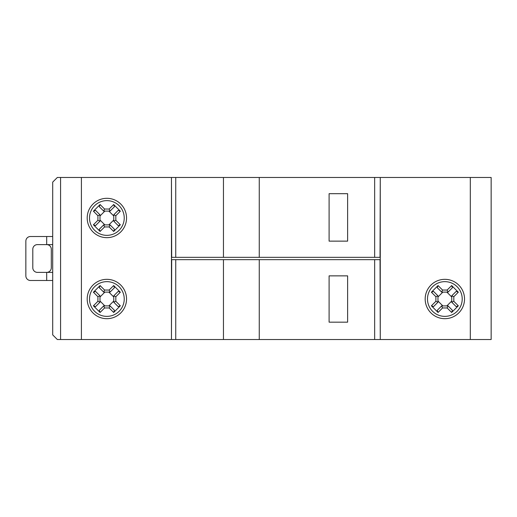 <?xml version="1.0" encoding="UTF-8"?>
<svg xmlns="http://www.w3.org/2000/svg" width="517" height="517" viewBox="0 0 517 517"><rect width="100%" height="100%" fill="white"/><g stroke="black" fill="none" stroke-linecap="round" stroke-linejoin="round"><path stroke-width="0.78" d="M444.853 316.372A17.365 17.365 0 0 0 462.211 299.013A17.365 17.365 0 0 0 444.853 281.649A17.365 17.365 0 0 0 427.488 299.013A17.365 17.365 0 0 0 444.853 316.372M106.87 235.351A17.365 17.365 0 0 0 124.235 217.987A17.365 17.365 0 0 0 106.87 200.628A17.365 17.365 0 0 0 89.512 217.987A17.365 17.365 0 0 0 106.87 235.351M106.87 316.372A17.365 17.365 0 0 0 124.235 299.013A17.365 17.365 0 0 0 106.87 281.649A17.365 17.365 0 0 0 89.512 299.013A17.365 17.365 0 0 0 106.87 316.372M444.853 279.335A19.678 19.678 0 0 1 464.531 299.013A19.678 19.678 0 0 1 444.853 318.685A19.678 19.678 0 0 1 425.174 299.013A19.678 19.678 0 0 1 444.853 279.335M106.87 198.315A19.678 19.678 0 0 1 126.549 217.987A19.678 19.678 0 0 1 106.87 237.665A19.678 19.678 0 0 1 87.199 217.987A19.678 19.678 0 0 1 106.87 198.315M106.87 279.335A19.678 19.678 0 0 1 126.549 299.013A19.678 19.678 0 0 1 106.87 318.685A19.678 19.678 0 0 1 87.199 299.013A19.678 19.678 0 0 1 106.87 279.335M380.034 259.657L171.689 259.657L171.457 339.52L171.457 177.48L171.689 257.343L380.034 257.343L380.266 177.48L380.266 339.52L380.034 259.657M171.689 339.52L380.034 339.52M329.103 275.865L347.624 275.865L347.624 322.162L329.103 322.162L329.103 275.865M60.573 177.48L57.335 177.48L52.702 182.107L52.702 334.893L57.335 339.52L60.573 339.52L60.573 177.48L171.457 177.48M380.266 339.52L491.15 339.52L491.15 177.48L380.266 177.48M171.457 339.52L60.573 339.52M380.034 177.48L171.689 177.48M329.103 193.681L347.624 193.681L347.624 241.135L329.103 241.135L329.103 193.681M81.408 339.52L81.408 177.48M470.315 339.52L470.315 177.48M52.702 280.492L30.477 280.492A4.627 4.627 0 0 1 25.85 275.865L25.85 241.135A4.627 4.627 0 0 1 30.477 236.508L52.702 236.508M52.702 244.612L46.685 244.612A4.627 4.627 0 0 1 51.312 249.239L51.312 267.761A4.627 4.627 0 0 1 46.685 272.388L52.702 272.388M46.685 236.508L46.685 244.612L37.424 244.612A4.627 4.627 0 0 0 32.797 249.239L32.797 267.761A4.627 4.627 0 0 0 37.424 272.388L46.685 272.388L46.685 280.492M115.834 296.719L115.834 301.301L120.338 305.805L113.669 312.475L109.165 307.97L104.583 307.97L100.078 312.475L93.409 305.805L97.913 301.301L97.913 296.719L93.409 292.215L100.078 285.546L104.583 290.05L109.165 290.05L113.669 285.546L120.338 292.215L115.834 296.719L113.766 295.834L118.154 291.439L120.338 292.215M115.834 301.301L113.766 302.161L113.766 295.834M113.766 302.193L118.154 306.587L120.338 305.805M109.165 290.05L110.05 292.118L114.444 287.73L113.669 285.546M113.766 296.997L108.887 292.118M110.05 292.118L103.691 292.118L99.296 287.73L100.078 285.546M104.583 290.05L103.691 292.118M97.913 296.719L99.981 295.834L95.587 291.439L93.409 292.215M104.861 292.118L99.981 296.997M99.981 295.834L99.981 302.193L95.587 306.587L93.409 305.805M97.913 301.301L99.981 302.193M104.583 307.97L103.691 305.902L99.296 310.297L100.078 312.475M99.981 301.023L104.861 305.902M103.691 305.902L110.05 305.902L114.444 310.297L113.669 312.475M109.165 307.97L110.05 305.902M108.887 305.902L113.766 301.023M453.81 296.719L453.81 301.301L458.314 305.805L451.651 312.475L447.14 307.97L442.558 307.97L438.054 312.475L431.385 305.805L435.896 301.301L435.896 296.719L431.385 292.215L438.054 285.546L442.558 290.05L447.14 290.05L451.651 285.546L458.314 292.215L453.81 296.719L451.742 295.834L456.136 291.439L458.314 292.215M453.81 301.301L451.742 302.161L451.742 295.834M451.742 302.193L456.136 306.587L458.314 305.805M447.14 290.05L448.032 292.118L452.427 287.73L451.651 285.546M451.742 296.997L446.862 292.118M448.032 292.118L441.673 292.118L437.279 287.73L438.054 285.546M442.558 290.05L441.673 292.118M435.896 296.719L437.964 295.834L433.569 291.439L431.385 292.215M442.836 292.118L437.964 296.997M437.964 295.834L437.964 302.193L433.569 306.587L431.385 305.805M435.896 301.301L437.964 302.193M442.558 307.97L441.673 305.902L437.279 310.297L438.054 312.475M437.964 301.023L442.836 305.902M441.673 305.902L448.032 305.902L452.427 310.297L451.651 312.475M447.14 307.97L448.032 305.902M446.862 305.902L451.742 301.023M115.834 215.699L115.834 220.281L120.338 224.785L113.669 231.454L109.165 226.95L104.583 226.95L100.078 231.454L93.409 224.785L97.913 220.281L97.913 215.699L93.409 211.195L100.078 204.525L104.583 209.03L109.165 209.03L113.669 204.525L120.338 211.195L115.834 215.699L113.766 214.807L118.154 210.413L120.338 211.195M115.834 220.281L113.766 221.14L113.766 214.807M113.766 221.166L118.154 225.561L120.338 224.785M109.165 209.03L110.05 211.098L114.444 206.703L113.669 204.525M113.766 215.977L108.887 211.098M110.05 211.098L103.691 211.098L99.296 206.703L100.078 204.525M104.583 209.03L103.691 211.098M97.913 215.699L99.981 214.807L95.587 210.413L93.409 211.195M104.861 211.098L99.981 215.977M99.981 214.807L99.981 221.166L95.587 225.561L93.409 224.785M97.913 220.281L99.981 221.166M104.583 226.95L103.691 224.882L99.296 229.27L100.078 231.454M99.981 220.003L104.861 224.882M103.691 224.882L110.05 224.882L114.444 229.27L113.669 231.454M109.165 226.95L110.05 224.882M108.887 224.882L113.766 220.003M175.741 339.52L175.741 259.657M223.454 339.52L223.454 259.657M259.256 339.52L259.256 259.657M374.651 339.52L374.651 259.657M374.651 177.48L374.651 257.343M259.256 177.48L259.256 257.343M223.454 177.48L223.454 257.343M175.741 177.48L175.741 257.343"/></g></svg>
